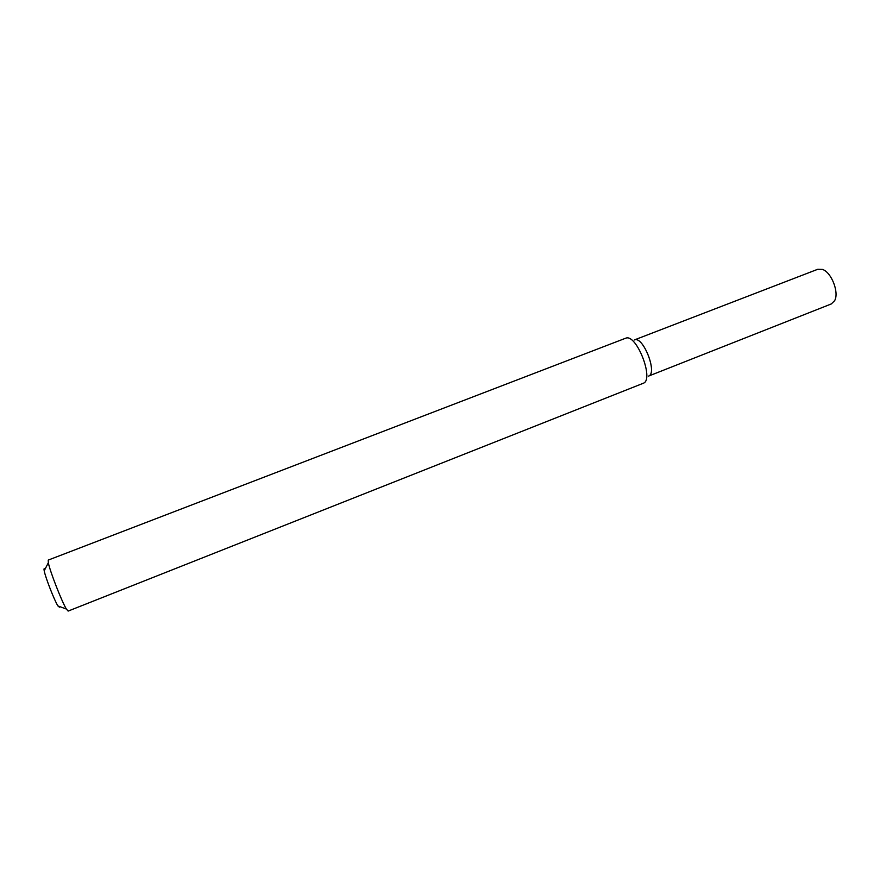 <?xml version="1.0" encoding="UTF-8"?>
<svg xmlns="http://www.w3.org/2000/svg" width="880" height="880" viewBox="0 0 880 880"><rect width="100%" height="100%" fill="white"/><g stroke="black" fill="none" stroke-linecap="round" stroke-linejoin="round"><path stroke-width="1.32" d="M648.802 376.002L831.303 303.941L834.625 300.685C839.388 292.567 831.435 272.151 822.426 269.412L817.773 269.269L634.678 339.823C643.346 336.413 657.481 372.647 648.824 375.98M625.603 338.239L625.955 338.129C636.537 333.795 654.247 379.192 643.522 383.174L68.134 611.083L66.385 609.048C61.864 601.821 49.896 571.153 48.334 562.76L48.235 560.087L625.603 338.239M44.946 569.349C44.033 568.139 43.78 568.612 44.198 570.79C45.342 577.258 54.373 600.402 57.915 605.935L59.455 607.211L59.444 606.496M634.403 339.933C643.049 335.456 657.91 373.549 648.527 376.112M57.915 605.935L66.385 609.048M44.198 570.79L48.334 562.76"/></g></svg>
